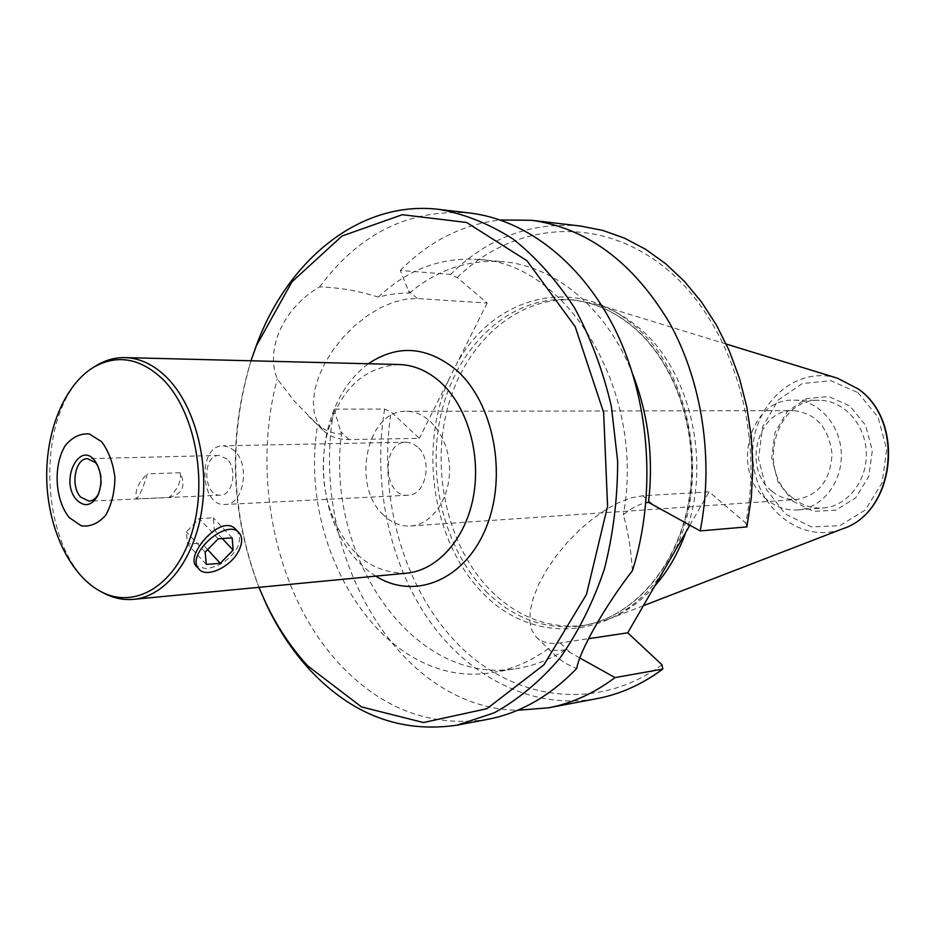 <?xml version="1.0" encoding="UTF-8"?>
<svg xmlns="http://www.w3.org/2000/svg" width="936" height="936" viewBox="0 0 936 936"><rect width="100%" height="100%" fill="white"/><g stroke="black" fill="none" stroke-linecap="round" stroke-linejoin="round"><path stroke-width="0.7" stroke-dasharray="4.68 3.51" d="M222.277 538.539L214.321 530.045L201.568 543.114L187.586 544.097L186.334 531.823L199.263 518.579L213.256 517.784L214.321 530.045M207.64 549.666L201.568 543.114M232.186 537.861L213.256 517.784M218.205 538.82L199.263 518.579M205.171 552.193L186.334 531.823M206.306 564.431L187.586 544.097M97.601 465.403L97.636 465.473C102.398 474.716 102.738 484.123 98.631 493.67L98.596 493.74M227.038 459.05L219.071 455.434C201.79 454.966 203.264 496.84 220.463 495.167C232.76 495.53 237.662 468.877 227.038 459.05M136.293 498.935L169.124 497.437C182.497 494.138 186.182 485.913 180.18 472.762L147.338 473.85C143.325 487.644 139.639 496.01 136.293 498.935C134.702 490.827 138.376 482.461 147.338 473.85M180.18 472.762C181.549 480.835 177.863 489.06 169.124 497.437M236.246 529.905C240.072 534.514 240.458 540.423 237.416 547.63C229.706 559.915 219.188 566.912 205.838 568.597L196.197 566.034M383.491 515.022C350.602 485.749 367.041 409.278 406.528 411.325C428.349 410.998 448.566 436.773 449.491 467.216C450.707 497.659 432.35 524.792 410.553 525.985C400.631 526.488 391.611 522.838 383.491 515.022M417.655 446.963L412.168 443.348L406.189 442.19C380.917 441.535 382.882 497.659 408.049 495.226C425.903 495.589 433.087 459.997 417.655 446.963M234.796 451.105L229.203 447.104L223.119 445.805C197.449 445.045 199.637 507.043 225.19 504.481C243.337 504.972 250.544 465.566 234.796 451.105M399.134 364.525C362.173 367.052 337.849 391.552 326.161 438.025C321.621 460.535 322.405 482.859 328.513 505.007C343.442 550.543 369.427 573.277 406.47 573.195M375.781 576.131C353.773 561.822 338.294 539.522 329.355 509.231C322.464 484.286 321.586 459.12 326.711 433.754C333.497 402.913 347.361 379.571 368.316 363.753M94.372 366.795C31.04 404.118 36.504 559.564 102.305 592.336M334.082 409.102L341.429 434.047C332.888 433.719 324.944 430.63 317.608 424.768L294.583 401.439L277.231 378.893C265.005 348.999 283.538 307.558 319.644 286.907C339.897 287.586 359.447 290.991 378.32 297.11C390.195 294.091 400.561 292.769 409.395 293.144L400.315 270.457L450.544 274.459L457.248 277.571L487.165 303.03L417.316 298.549L405.873 299.122L393.483 302.199L380.578 307.722L367.661 315.514L355.2 325.295L343.676 336.703L333.544 349.303L325.19 362.618L318.907 376.132L314.917 389.329L313.349 401.743L314.204 412.916L317.433 422.464L322.85 430.08C329.39 436.55 338.095 439.721 348.964 439.569L419.351 438.329L391.166 412.015L384.626 409.079L334.082 409.102C308.038 549.058 395.589 708.248 517.561 710.284M487.165 303.03L419.351 438.329M457.248 277.571C512.097 223.564 595.705 214.122 661.963 265.251C728.208 315.982 765.227 425.377 745.77 523.037L709.114 491.856L642.88 495.764L631.823 497.695L619.527 502.222L606.434 509.242L593.038 518.509L579.829 529.694L567.345 542.389L556.054 556.078L546.39 570.27L538.715 584.38L533.298 597.893L530.314 610.307L529.835 621.188L531.823 630.162L536.152 636.948C541.698 642.47 549.701 644.459 560.173 642.938L588.615 638.68M745.77 523.037L746.881 526.898M579.712 657.926L565.321 649.795C557.47 650.906 551.83 650.508 548.402 648.59L553.656 653.925C560.184 660.418 567.883 665.25 576.74 668.421M689.855 525.225L709.114 491.856M632.432 570.679C630.981 549.256 627.939 530.63 623.306 514.788C631.051 508.318 638.598 504.317 645.934 502.772M259.214 587.96C230.864 512.928 228.197 436.983 251.211 360.138M250.988 360.793C227.74 437.217 230.396 512.729 258.956 587.328M792.874 501.251L813.442 511.337L835.871 510.202L855.691 497.823L868.783 476.471L872.34 450.485L865.554 425.236L849.911 405.99L828.746 396.56L806.399 398.642L787.281 411.547L774.973 432.596L771.709 457.692L778.05 482.122L792.874 501.251M792.675 497.917C756.019 470.469 775.265 398.011 819.386 400.315C843.5 400.198 865.449 424.195 866.291 452.568C867.438 480.917 847.232 506.411 823.177 507.991C811.968 508.669 801.801 505.311 792.675 497.917M771.943 491.236C741.967 468.702 757.481 408.95 793.412 410.623C815.853 413.139 828.734 427.518 832.034 453.773C830.583 480.191 818.754 495.436 796.536 499.52C787.515 500.011 779.314 497.25 771.943 491.236M766.97 499.637C729.975 471.65 749.362 397.823 793.903 400.163C818.24 400.035 840.434 424.511 841.288 453.445C842.47 482.368 822.054 508.342 797.764 509.933C786.451 510.611 776.19 507.183 766.97 499.637M654.732 586.053C640.692 601.754 624.85 612.951 607.23 619.655L585.094 625.342C550.532 629.238 519.691 618.275 492.558 592.429C448.519 549.549 430.385 473.23 447.502 408.4C464.478 343.594 516.356 296.209 573.651 299.965L596.127 304.083C610.284 308.342 623.633 315.514 636.188 325.611C689.072 366.409 712.436 460.769 685.725 532.373M384.626 409.079C372.481 482.613 388.814 562.419 429.027 620.311C469.416 677.781 533.298 710.26 597.121 698.595M662.033 664.829C596.173 712.741 513.256 700.163 458.347 644.588C403.299 588.744 377.629 496.49 391.166 412.015M580.507 226.044C530.923 221.703 487.597 237.838 450.544 274.459M400.315 270.457C428.969 241.231 462.302 224.406 500.327 219.983M565.321 649.795C549.912 659.552 533.859 665.788 517.14 668.503C413.63 686.954 325.517 557.458 341.429 434.047M409.395 293.144C437.159 269.755 468.316 259.272 502.843 261.694C555.247 265.789 607.558 309.009 632.958 374.763M548.402 648.59C530.864 661.319 512.355 669.263 492.851 672.422C385.831 691.54 296.513 552.228 317.608 424.768M378.32 297.11C407.429 269.545 440.774 257.002 478.331 259.483C567.427 262.63 646.214 391.798 623.306 514.788M487.586 719.363C431.8 727.693 382.801 709.617 340.564 665.133C276.026 596.957 250.965 478.085 277.231 378.893M319.644 286.907C359.365 233.31 409.418 208.681 469.79 213.022M348.964 439.569L340.657 431.566M417.316 298.549L408.47 290.815M642.88 495.764L653.597 505.136M560.173 642.938L570.188 652.567M837.392 378.179C794.044 364.783 750.403 407.031 752.837 456.557C753.889 506.13 800.385 545.197 842.681 528.793M857.926 392.605L878.003 417.152L886.72 449.444L882.145 482.719L865.32 509.968L839.955 525.646L811.372 526.921L785.257 513.958L766.514 489.61L758.511 458.64L762.618 426.828L778.167 400.07L802.409 383.538L830.852 380.718L857.926 392.605M487.609 592.991C443.535 549.958 425.377 473.417 442.494 408.4C459.494 343.407 511.407 295.858 568.76 299.625C591.002 301.24 611.875 309.804 631.367 325.342C676.283 361.401 701.052 435.217 689.048 502.059C677.184 568.971 631.051 619.187 580.238 626.032C545.641 629.928 514.765 618.918 487.609 592.991M448.987 379.209C417.784 449.432 433.099 544.729 484.871 595.191C536.071 646.331 618.567 639.779 663.238 571.323M672.223 555.762C711.957 481.958 691.166 368.761 630.993 322.967C572.188 274.084 492.149 297.66 456.475 364.268M219.071 455.434L87.504 458.687M220.463 495.167L88.99 501.158M406.189 442.19L223.119 445.805M408.049 495.226L225.19 504.481M328.513 505.007L329.355 509.231M326.161 438.025L326.711 433.754M322.85 430.08L308.459 416.122M536.152 636.948L553.656 653.925M410.553 525.985L796.536 499.52M406.528 411.325L793.412 410.623M797.764 509.933L823.177 507.991M793.903 400.163L819.386 400.315M726.242 344.05L596.127 304.083M643.395 605.697L607.23 619.655M573.651 299.965L568.76 299.625C590.768 301.205 611.477 309.711 630.876 325.155C675.663 361.05 700.596 435.135 688.557 502.176C676.658 569.322 630.513 619.316 580.238 626.032L585.094 625.342M492.851 672.422L517.14 668.503M478.331 259.483L502.843 261.694"/><path stroke-width="1.4" d="M220.288 563.296L206.306 564.431L205.171 552.193L218.205 538.82L232.186 537.861L233.122 550.099L220.288 563.296L207.64 549.666M233.122 550.099L222.277 538.539M76.787 500.011C84.509 507.265 91.436 505.931 97.566 496.01C102.34 484.895 101.954 473.967 96.42 463.226C81.151 437.042 58.371 480.531 76.787 500.011M98.596 493.74C96.08 498.397 92.886 500.865 88.99 501.158L80.718 497.145C70.165 486.427 75.091 458.113 87.504 458.687L95.484 462.56L97.601 465.403M101.638 441.722L89.318 433.953C80.32 433.263 72.318 437.124 65.321 445.524C52.954 465.52 54.838 499.906 69.276 517.631L81.327 525.833C90.301 526.98 98.42 523.435 105.698 515.21C111.653 504.586 114.73 492.008 114.917 477.489C113.127 463.133 108.705 451.21 101.638 441.722M196.197 566.034L195.952 565.777C185.141 555.001 222.078 511.805 236.246 529.905M239.312 549.643C242.471 542.599 242.447 537.065 239.23 533.04C227.354 517.245 184.989 554.72 198.83 568.924C206.248 578.939 232.058 566.455 239.312 549.643M102.305 592.336L105.007 593.763C114.297 598.361 123.821 600.222 133.579 599.344L406.47 573.195C437.44 570.387 465.695 538.984 473.429 496.419C481.256 453.901 467.146 406.072 440.318 382.075C427.6 370.843 413.876 364.993 399.134 364.525L125.073 357.61C115.292 357.423 105.92 359.939 96.981 365.18L94.372 366.795M368.316 363.753C397.519 344.167 426.839 346.25 456.277 370.001C493.752 402.62 507.815 475.488 486.018 527.845C464.642 580.531 414.25 600.526 375.781 576.131M133.579 599.344C165.075 596.536 193.916 560.418 201.661 510.904C209.5 461.46 194.735 405.662 167.17 377.851C154.101 364.841 140.072 358.09 125.073 357.61M163.075 379.536C140.576 358.172 117.573 353.995 94.068 366.994C64.163 384.684 45.057 432.338 46.8 481.373C48.508 530.419 70.914 576.623 101.989 592.16C136.059 609.593 176.494 584.52 192.126 532.058C208.038 479.84 194.653 411.161 163.075 379.536M700.175 530.911L746.881 526.898L751.362 497.285L752.848 467.064L751.315 436.773L746.799 406.938L739.37 378.05L729.191 350.626L716.461 325.108L701.438 301.895L684.392 281.338L665.648 263.718L645.548 249.257L624.417 238.118L602.632 230.373L580.507 226.044L531.437 220.276C586.884 227.904 632.806 261.916 669.182 322.323C702.257 381.467 714.191 460.29 700.175 530.911L648.508 502.351L645.934 502.772M615.01 677.594C594.091 693.295 571.943 703.369 548.578 707.803L597.121 698.595C620.24 694.208 642.131 684.368 662.793 669.088L615.01 677.594L579.712 657.926M662.793 669.088L662.033 664.829L627.728 632.818L689.855 525.225M588.615 638.68L627.728 632.818M457.224 725.119L487.586 719.363C520.182 713.15 549.9 696.173 576.74 668.421C579.653 650.812 604.703 606.505 632.432 570.679C656.218 495.518 650.309 404.13 617.327 334.117C584.146 264.163 527.132 219.761 469.79 213.022L439.101 209.407C464.548 213.911 489.224 223.809 513.15 239.101C536.152 257.423 556.663 280.414 574.681 308.096C590.815 338.071 603.053 370.855 611.383 406.446L617.655 461.308C617.643 498.525 613.209 534.514 604.328 569.252C593.085 602.491 578.296 632.092 559.985 658.055C540.049 681.373 518.135 699.637 494.22 712.834L457.224 725.119C401.17 733.438 351.959 714.928 309.594 669.591C292.336 650.766 277.875 628.933 266.21 604.094L259.214 587.96M251.211 360.138L257.049 343.559C289.084 258.57 361.156 199.894 439.101 209.407M258.956 587.328L265.239 601.696C276.682 626.067 290.862 647.478 307.769 665.905L361.565 706.949L423.458 722.533L486.884 708.716L543.945 664.782L586.462 594.454L607.581 506.236L603.626 412.448L575.184 326.664L526.991 260.746L466.549 222.464L402.316 214.707L342.05 236.001L291.915 281.841L256.242 346.016L250.988 360.793M685.725 532.373C678.272 553.176 667.941 571.065 654.732 586.053M548.578 707.803L517.561 710.284M500.327 219.983L531.437 220.276M632.958 374.763C648.484 415.268 653.667 457.798 648.508 502.351M858.183 388.931L837.392 378.179L858.476 389.072C905.51 421.832 895.108 512.039 842.681 528.793C894.676 512.425 905.182 421.481 858.183 388.931M97.566 465.332L96.42 463.226M98.561 493.822L97.566 496.01M238.785 532.561L236.258 529.905M198.83 568.924L195.952 565.777M101.989 592.16L105.007 593.763M94.068 366.994L96.981 365.18M265.239 601.696L266.21 604.094M256.242 346.016L257.049 343.559M837.392 378.179L726.242 344.05M842.681 528.793L643.395 605.697"/></g></svg>
